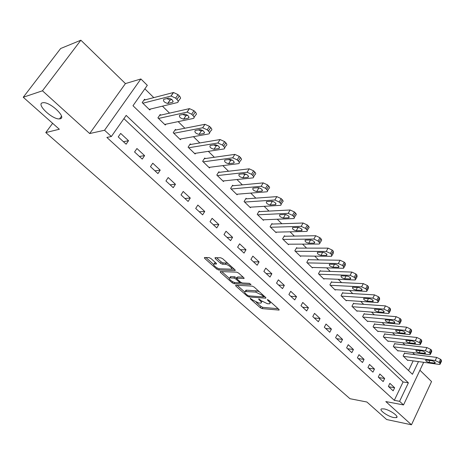 <?xml version="1.0" encoding="UTF-8"?>
<svg xmlns="http://www.w3.org/2000/svg" width="465" height="465" viewBox="0 0 465 465"><rect width="100%" height="100%" fill="white"/><g stroke="black" fill="none" stroke-linecap="round" stroke-linejoin="round"><path stroke-width="0.7" d="M250.286 298.327L250.315 298.867L260.284 307.702L262.12 308.609L279.087 310.085L278.872 309.335L268.811 300.268L267.329 299.623L268.793 301.349C270.182 302.674 270.415 303.494 269.508 303.808L267.41 303.726L261.394 300.774L258.773 298.96L258.79 299.507L260.098 300.675C261.487 301.988 261.731 302.802 260.842 303.11L258.807 303.029L252.884 300.117L250.286 298.327M60.212 118.778C66.896 117.651 50.342 101.835 43.199 102.684L42.391 102.817C36.026 104.363 52.731 119.848 59.561 118.883L60.212 118.778M393.779 417.564L396.383 417.634C399.72 416.803 390.1 409.944 384.125 408.915L381.637 408.863C378.318 409.717 387.781 416.471 393.779 417.564M210.93 258.528L209.006 257.593L204.426 257.534L204.705 258.424L216.707 269.066L218.597 269.991L234.93 270.554L234.842 269.671L222.694 258.732L220.73 257.779L215.022 257.697L215.283 258.604L220.491 263.266L222.427 264.201L225.194 264.277C227.931 264.219 233.488 268.846 231.076 269.154L219.922 268.828C217.265 268.863 211.778 264.329 214.121 264.027L216.388 264.039L216.12 263.155L210.93 258.528M23.25 97.255L60.653 48.511L80.869 40.205L42.455 90.797L23.25 97.255L59.334 129.253L45.791 132.572L349.976 398.714L366.885 402.01L386.642 419.529L411.473 424.795L385.811 401.568L403.527 404.934L399.592 401.318L394.303 400.33L106.869 137.437L111.362 136.507L104.549 130.247L140.883 78.969L147.312 85.333L132.984 105.729L412.438 374.29L418.465 361.607M42.455 90.797L89.681 133.548L104.549 130.247M235.726 285.185L235.807 285.998L247.159 296.066L249.013 296.978L265.846 298.181L265.62 297.397L254.152 287.062L252.222 286.126L235.726 285.185M232.145 282.755L220.474 272.403L220.207 271.56L236.702 272.153L238.65 273.1L243.73 277.681L243.968 278.529L236.871 278.233L237.115 279.07L240.434 282.034L242.341 282.97L249.397 283.342L250.908 284.58L234.017 283.667L232.145 282.755L232.756 281.714M411.473 424.795L431.549 381.55L419.924 370.233M394.303 400.33L403.091 381.957L123.899 118.656M394.64 387.758L389.879 383.34L388.385 386.427L393.158 390.838L394.64 387.758L388.734 386.752M384.665 378.504L379.806 373.988L378.277 377.092L383.16 381.596L384.665 378.504L378.777 377.551M374.482 369.041L369.512 364.432L367.954 367.553L372.936 372.157L374.482 369.041L368.6 368.152M364.072 359.381L358.992 354.667L357.405 357.812L362.497 362.514L364.072 359.381L358.207 358.55M353.435 349.506L348.244 344.687L346.617 347.849L351.825 352.656L353.435 349.506L347.582 348.738M342.56 339.409L337.253 334.486L335.591 337.666L340.915 342.583L342.56 339.409L336.73 338.712M331.44 329.086L326.012 324.047L324.314 327.25L329.761 332.277L331.44 329.086L325.628 328.459M320.065 318.531L314.514 313.375L312.782 316.595L318.351 321.739L320.065 318.531L314.276 317.979M308.435 307.731L302.756 302.453L300.977 305.697L306.679 310.957L308.435 307.731L302.669 307.255M296.531 296.676L290.712 291.282L288.899 294.537L294.734 299.925L296.531 296.676L290.794 296.286M284.342 285.365L278.39 279.837L276.536 283.115L282.505 288.631L284.342 285.365L278.64 285.062M271.868 273.78L265.771 268.125L263.87 271.421L269.991 277.07L271.868 273.78L266.195 273.571M259.092 261.917L252.85 256.122L250.902 259.441L257.168 265.23L259.092 261.917L253.46 261.801M246.002 249.769L239.603 243.829L237.615 247.165L244.032 253.094L246.002 249.769L240.411 249.752M232.587 237.319L226.031 231.227L223.991 234.587L230.57 240.661L232.587 237.319L227.042 237.406M218.841 224.554L212.116 218.312L210.029 221.689L216.771 227.92L218.841 224.554L213.342 224.752M204.745 211.465L197.846 205.065L195.707 208.46L202.624 214.853L204.745 211.465L199.299 211.778M190.284 198.044L183.21 191.475L181.013 194.887L188.11 201.45L190.284 198.044L184.896 198.479M175.45 184.268L168.191 177.531L165.935 180.966L173.224 187.691L175.45 184.268L170.126 184.832M160.222 170.132L152.77 163.215L150.457 166.668L157.937 173.579L160.222 170.132L154.967 170.829M144.592 155.618L136.937 148.515L134.565 151.985L142.244 159.082L144.592 155.618L139.407 156.461M128.532 140.715L120.673 133.414L118.232 136.908L126.125 144.197L128.532 140.715L123.428 141.703M414.71 354.609L412.624 352.557M404.939 344.983L402.69 342.769M394.954 335.149L392.536 332.766M384.753 325.099L382.154 322.547M374.325 314.834L371.547 312.096M363.665 304.331L360.695 301.407M352.761 293.595L349.593 290.474M341.612 282.615L338.235 279.291M330.208 271.386L326.616 267.846M318.537 259.889L314.718 256.128M306.592 248.124L302.535 244.125M294.357 236.075L290.055 231.837M281.831 223.735L277.268 219.248M268.997 211.093L264.167 206.338M255.843 198.142L250.734 193.109M242.358 184.861L236.958 179.542M228.536 171.248L222.828 165.621M214.353 157.28L208.326 151.34M199.805 142.947L193.44 136.681M184.872 128.241L178.153 121.621M169.539 113.14L162.448 106.159M153.787 97.627L144.853 88.827M408.543 370.547L413.158 360.892M404.957 353.365L404.567 352.987L403.12 355.987L407.753 360.48L407.898 360.177M395.192 343.838L394.802 343.455L393.32 346.466L398.052 351.058L398.203 350.75M385.223 334.108L384.822 333.719L383.311 336.747L388.141 341.438L388.304 341.112M375.04 324.169L374.627 323.768L373.087 326.819L378.022 331.609L378.19 331.272M364.636 314.015L364.211 313.608L362.636 316.671L367.681 321.571L367.862 321.216M353.999 303.639L353.569 303.215L351.959 306.301L357.114 311.306L357.3 310.94M343.124 293.026L342.688 292.595L341.043 295.699L346.315 300.814L346.512 300.437M332.01 282.179L331.557 281.738L329.877 284.859L335.271 290.09L335.48 289.695M320.641 271.083L320.176 270.636L318.461 273.769L323.971 279.122L324.198 278.709M309.004 259.732L308.533 259.272L306.778 262.429L312.422 267.904L312.66 267.468M297.106 248.118L296.624 247.647L294.827 250.815L300.599 256.424L300.855 255.965M284.917 236.226L284.429 235.743L282.586 238.934L288.498 244.671L288.771 244.195M272.444 224.054L271.938 223.56L270.06 226.769L276.111 232.645L276.402 232.14M259.668 211.587L259.15 211.081L257.226 214.307L263.428 220.323L263.742 219.794M246.584 198.817L246.055 198.299L244.084 201.543L250.432 207.704L250.769 207.146M233.174 185.727L232.628 185.198L230.611 188.459L237.115 194.777L237.481 194.178M219.422 172.312L218.87 171.771L216.8 175.043L223.473 181.524L223.868 180.891M205.327 158.559L204.757 158.001L202.635 161.291L209.477 167.935L209.913 167.261M190.871 144.446L190.284 143.877L188.11 147.184L195.131 154.002L195.602 153.276M176.037 129.973L175.433 129.386L173.207 132.711L180.408 139.709L180.926 138.925M160.809 115.117L160.193 114.512L157.908 117.854L165.302 125.033L165.871 124.19M145.179 99.859L144.545 99.243L142.197 102.602L149.788 109.972L150.422 109.06M52.638 123.318L45.791 132.572M89.681 133.548L125.434 83.584L80.869 40.205M125.434 83.584L140.883 78.969M399.592 401.318L408.386 382.811L126.184 115.407L111.362 136.507M423.667 362.311L403.527 404.934M403.091 381.957L408.386 382.811M261.33 302.256L262.086 301.343M270.008 302.918L270.769 302.035M256.262 302.267L260.987 306.464L262.824 307.371L278.169 308.702M263.963 295.903L263.51 296.699L264.974 296.815M237.127 285.266L244.666 291.962M247.374 295.229L248.67 295.862L263.248 296.908L263.237 296.35L261.842 295.089L255.738 292.107L245.212 291.491C244.288 291.805 244.544 292.642 245.985 293.996L247.374 295.229M259.261 291.671L256.471 290.828L255.738 292.107M245.584 291.45L245.939 290.236L246.531 290.201L256.471 290.828M229.268 278.285L221.741 271.601M243.183 277.187L237.789 276.948L237.522 277.402M241.626 282.778L239.574 282.668M230.169 277.907L229.739 277.936C227.495 278.25 232.802 282.581 235.447 282.604L239.399 282.79L239.155 281.97L235.836 279.012L233.936 278.082L230.169 277.907L230.919 276.64L230.036 277.431M230.919 276.64L234.686 276.809L236.964 278.076M214.412 263.545L214.888 262.754L215.65 262.737M231.564 268.322L232.366 267.445M228.001 263.51L225.967 262.981L225.194 264.277M216.51 257.709L221.264 261.975L223.2 262.911L225.967 262.981M231.221 269.113L234.337 269.218M205.919 257.546L213.627 264.393M403.51 356.359L435.228 360.526L439.059 362.38L439.832 363.159L440.035 364.339L439.1 364.397L407.369 360.108M404.422 353.295L436.682 357.411L440.506 359.259L441.279 360.038L441.483 361.229L440.279 363.816M431.857 360.689L425.777 360.02C425.487 360.91 426.55 361.712 428.968 362.433L435.071 363.113C435.368 362.218 434.293 361.41 431.857 360.689M393.716 346.849L425.405 350.691L429.265 352.563L430.055 353.353L430.265 354.592L429.358 354.65L397.656 350.68M394.64 343.775L426.887 347.558L430.747 349.424L431.537 350.215L431.741 351.459L430.526 354.039M422.051 350.912L416.001 350.308C415.687 351.22 416.762 352.04 419.221 352.766L425.295 353.388C425.609 352.47 424.528 351.645 422.051 350.912M383.718 337.142L415.361 340.647L419.261 342.525L420.069 343.333L420.279 344.629L419.407 344.693L387.74 341.048M384.654 334.05L416.884 337.491L420.773 339.363L421.581 340.177L421.784 341.479L420.552 344.048M412.031 340.921L406.015 340.374C405.678 341.316 406.759 342.153 409.258 342.891L415.303 343.449C415.64 342.502 414.548 341.659 412.031 340.921M373.5 327.221L405.096 330.371L409.026 332.26L409.851 333.091L410.066 334.44L409.229 334.509L377.609 331.214M374.453 324.117L406.648 327.197L410.572 329.081L411.397 329.912L411.606 331.272L410.363 333.835M401.783 330.708L395.802 330.22C395.448 331.19 396.535 332.051 399.08 332.795L405.085 333.295C405.451 332.312 404.347 331.452 401.783 330.708M363.06 317.084L394.599 319.862L398.563 321.763L399.406 322.611L399.621 324.024L398.825 324.093L367.263 321.164M364.025 313.968L396.186 316.671L400.144 318.566L400.987 319.414L401.196 320.838L399.935 323.39M391.309 320.263L385.369 319.844C384.985 320.844 386.084 321.722 388.67 322.472L394.64 322.908C395.029 321.896 393.919 321.019 391.309 320.263M352.389 306.72L383.858 309.115L387.857 311.027L388.723 311.893L388.938 313.369L388.182 313.439L356.684 310.893M353.371 303.593L385.479 305.9L389.472 307.807L390.338 308.679L390.548 310.167L389.275 312.707M380.597 309.585L374.697 309.225C374.284 310.26 375.395 311.155 378.028 311.916L383.95 312.288C384.369 311.242 383.247 310.341 380.597 309.585M341.484 296.129L372.866 298.112L376.906 300.041L377.789 300.925L378.01 302.477L377.295 302.546L345.873 300.39M342.478 292.991L374.528 294.886L378.557 296.804L379.44 297.693L379.655 299.245L378.365 301.779M369.634 298.658L363.775 298.367C363.345 299.437 364.467 300.349 367.141 301.117L373.023 301.425C373.465 300.344 372.331 299.419 369.634 298.658M330.33 285.295L361.619 286.858L365.693 288.794L366.6 289.701L366.821 291.322L366.153 291.392L334.823 289.66M331.336 282.15L363.316 283.609L367.385 285.539L368.286 286.446L368.507 288.079L367.199 290.59M358.416 287.475L352.61 287.254C352.15 288.358 353.278 289.294 356.004 290.073L361.834 290.305C362.305 289.189 361.166 288.248 358.416 287.475M318.92 274.216L350.104 275.332L354.214 277.28L355.144 278.209L355.37 279.907L354.743 279.977L323.518 278.68M319.943 271.06L351.842 272.066L355.946 274.007L356.87 274.937L357.091 276.64L355.772 279.145M346.931 276.024L341.176 275.879C340.688 277.024 341.833 277.983 344.606 278.768L350.383 278.924C350.883 277.774 349.732 276.809 346.931 276.024M307.249 262.888L338.317 263.533L342.461 265.492L343.414 266.445L343.647 268.218L343.065 268.288L311.951 267.451M308.283 259.72L340.089 260.243L344.234 262.196L345.181 263.149L345.402 264.934L344.071 267.422M335.172 264.306L329.476 264.236C328.958 265.416 330.115 266.404 332.934 267.195L338.66 267.276C339.188 266.085 338.026 265.096 335.172 264.306M295.31 251.286L326.238 251.443L330.423 253.413L331.394 254.39L331.632 256.25L331.103 256.314L300.117 255.959M296.356 248.118L328.058 248.136L332.237 250.1L333.207 251.077L333.434 252.948L332.086 255.419M323.134 252.297L317.496 252.315C316.95 253.535 318.118 254.541 320.99 255.343L326.657 255.349C327.209 254.117 326.035 253.1 323.134 252.297M283.086 239.417L313.863 239.056L318.083 241.039L319.804 243.119L319.699 243.77L318.851 244.049L288.009 244.195M284.144 236.237L315.723 235.732L319.943 237.708L321.513 239.452L321.617 240.341L319.804 243.119M310.794 239.998L305.22 240.103C304.651 241.358 305.825 242.399 308.754 243.207L314.352 243.131C314.939 241.858 313.753 240.812 310.794 239.998M270.566 227.257L301.175 226.362L305.441 228.356L306.464 229.385C307.423 230.425 307.505 231.105 306.714 231.419L275.611 232.157M271.636 224.084L303.087 223.014L307.342 225.002L308.359 226.031C309.318 227.077 309.399 227.763 308.603 228.083L307.22 230.518M297.501 227.414L298.757 227.461M298.152 227.397L292.648 227.583C292.043 228.89 293.235 229.954 296.217 230.774L301.75 230.611C302.366 229.292 301.163 228.222 298.152 227.397M257.75 214.813L288.172 213.348L292.473 215.353L293.525 216.405C294.531 217.504 294.618 218.219 293.781 218.538L262.911 219.829M258.825 211.633L290.125 209.982L294.426 211.976L295.473 213.034C296.472 214.138 296.56 214.853 295.717 215.179L294.322 217.603M284.191 214.522L286.306 214.667M285.196 214.475L279.761 214.754C279.128 216.109 280.331 217.202 283.365 218.033L288.829 217.777C289.474 216.411 288.265 215.312 285.196 214.475M244.613 202.054L274.832 199.996L279.18 202.013L280.256 203.095C281.313 204.251 281.401 205.001 280.523 205.332L249.903 207.198M245.7 198.881L276.838 196.614L281.174 198.625L282.249 199.706C283.301 200.863 283.388 201.612 282.505 201.955L281.093 204.362M270.682 201.31L273.403 201.554M271.903 201.229L266.55 201.607C265.887 203.002 267.102 204.123 270.194 204.966L275.582 204.617C276.257 203.205 275.03 202.077 271.903 201.229M231.157 188.988L261.15 186.302L265.538 188.331L266.643 189.435C267.753 190.662 267.846 191.441 266.922 191.783L236.58 194.254M232.244 185.814L263.207 182.896L267.584 184.919L268.683 186.029C269.793 187.256 269.88 188.04 268.956 188.389L267.52 190.778M256.901 187.761L260.104 188.098M258.273 187.639L252.995 188.116C252.309 189.563 253.535 190.714 256.692 191.574L261.993 191.121C262.702 189.656 261.458 188.499 258.273 187.639M217.358 175.59L247.107 172.248L251.536 174.288L252.669 175.421C253.838 176.712 253.937 177.531 252.96 177.88L222.915 180.99M218.451 172.428L249.217 168.824L253.64 170.858L254.768 171.998C255.93 173.288 256.023 174.108 255.047 174.468L253.599 176.845M242.8 173.864L244.91 174.456L246.421 174.294M244.288 173.695L239.097 174.276C238.376 175.776 239.62 176.962 242.835 177.833L248.048 177.275C248.787 175.758 247.537 174.567 244.288 173.695M203.211 161.849L232.692 157.821L237.162 159.867L238.324 161.035C239.556 162.395 239.655 163.256 238.638 163.616L208.913 167.388M204.304 158.699L234.854 154.38L239.318 156.42L240.481 157.589C241.701 158.949 241.8 159.815 240.777 160.181L239.306 162.541M228.356 159.6L230.75 160.338L232.343 160.129M229.931 159.385L224.833 160.076C224.084 161.628 225.345 162.849 228.617 163.732L233.744 163.07C234.511 161.494 233.238 160.268 229.931 159.385M188.697 147.76L217.887 142.999L222.404 145.063L223.595 146.26C224.886 147.696 224.996 148.597 223.927 148.963L194.55 153.438M189.79 144.627L220.108 139.541L224.612 141.598L225.804 142.796C227.089 144.231 227.193 145.138 226.124 145.51L224.63 147.858M213.557 144.952L216.208 145.847L217.864 145.586M215.19 144.691L210.186 145.493C209.413 147.109 210.692 148.364 214.022 149.253L219.05 148.48C219.852 146.847 218.562 145.586 215.19 144.691M173.811 133.298L202.676 127.776L207.239 129.851L208.465 131.084C209.82 132.595 209.936 133.536 208.814 133.914L179.81 139.128M174.892 130.194L204.955 124.3L209.512 126.37L210.732 127.602C212.081 129.113 212.197 130.06 211.069 130.45L209.552 132.781M198.375 129.909L201.281 130.967L202.978 130.653M200.049 129.596L195.137 130.526C194.353 132.205 195.655 133.496 199.037 134.397L203.966 133.496C204.798 131.816 203.496 130.514 200.06 129.596L200.049 129.596M158.524 118.459L187.133 112.117L191.65 114.216L192.911 115.483C194.312 117.046 194.457 118.029 193.353 118.441L164.686 124.44M159.594 115.39L189.476 108.624L193.986 110.716L195.242 111.984C196.637 113.547 196.776 114.535 195.666 114.96L194.079 117.349M182.797 114.46L185.901 115.692L187.668 115.314M184.495 114.088L179.635 115.151C178.891 116.884 180.211 118.215 183.594 119.139L188.517 118.098C189.313 116.36 187.994 115.024 184.553 114.076L184.495 114.088M142.836 103.218L171.126 96.022L175.625 98.144L176.927 99.446C178.368 101.056 178.548 102.085 177.461 102.538L149.16 109.362M143.877 100.196L173.532 92.506L178.025 94.628L179.321 95.93C180.757 97.54 180.931 98.574 179.839 99.033L178.165 101.498M166.807 98.574L170.091 99.998L171.916 99.551M168.499 98.144L163.703 99.353C163 101.138 164.337 102.509 167.726 103.457L172.637 102.265C173.399 100.481 172.056 99.097 168.615 98.121L168.499 98.144M250.589 298.391L250.315 298.867M267.764 299.675L267.485 300.169M259.069 299.024L258.79 299.507M260.499 299.977L260.098 300.675M269.206 300.623L268.793 301.349M279.128 309.609L278.855 310.091M262.824 307.371L262.12 308.609M260.987 306.464L260.284 307.702M265.91 297.71L265.637 298.193M249.612 295.932L249.013 296.978M247.56 295.374L247.159 296.066M236.261 285.219L235.807 285.998M263.649 295.624L263.237 296.35M262.254 294.362L261.842 295.089M246.531 290.201L245.799 291.456M220.968 271.572L220.474 272.403M244.073 278.064L243.794 278.535M237.789 276.948L237.04 278.227M250.972 284.255L250.78 284.586M234.715 282.482L234.017 283.667M239.568 281.261L239.155 281.97M236.586 277.739L235.836 279.012M234.686 276.809L233.936 278.082M216.51 263.608L216.248 264.044M215.26 262.725L214.493 263.998M223.2 262.911L222.427 264.201M221.264 261.975L220.491 263.266M215.83 257.697L215.283 258.604M235.203 270.089L234.93 270.554M219.341 268.753L218.597 269.991M217.341 268.02L216.707 269.066M205.245 257.534L204.705 258.424M435.228 360.526L436.682 357.411M439.832 363.159L441.279 360.038M439.059 362.38L440.506 359.259M434.827 362.096L434.333 363.159M429.91 360.433L428.968 362.433M425.405 350.691L426.887 347.558M430.055 353.353L431.537 350.215M429.265 352.563L430.747 349.424M425.091 352.365L424.58 353.435M420.209 350.686L419.221 352.766M415.361 340.647L416.884 337.491M420.069 343.333L421.581 340.177M419.261 342.525L420.773 339.363M415.135 342.426L414.617 343.501M410.304 340.729L409.258 342.891M405.096 330.371L406.648 327.197M409.851 333.091L411.397 329.912M409.026 332.26L410.572 329.081M404.957 332.266L404.428 333.347M400.179 330.545L399.08 332.795M394.599 319.862L396.186 316.671M399.406 322.611L400.987 319.414M398.563 321.763L400.144 318.566M394.553 321.873L394.012 322.96M389.839 320.135L388.67 322.472M383.858 309.115L385.479 305.9M388.723 311.893L390.338 308.679M387.857 311.027L389.472 307.807M383.91 311.254L383.358 312.341M379.26 309.481L378.028 311.916M372.866 298.112L374.528 294.886M377.789 300.925L379.44 297.693M376.906 300.041L378.557 296.804M373.023 300.384L372.465 301.477M368.449 298.577L367.141 301.117M361.619 286.858L363.316 283.609M366.6 289.701L368.286 286.446M365.693 288.794L367.385 285.539M361.88 289.271L361.311 290.358M357.393 287.422L356.004 290.073M350.104 275.332L351.842 272.066M355.144 278.209L356.87 274.937M354.214 277.28L355.946 274.007M350.476 277.89L349.895 278.983M346.082 275.995L344.606 278.768M338.317 263.533L340.089 260.243M343.414 266.445L345.181 263.149M342.461 265.492L344.234 262.196M338.793 266.247L338.212 267.329M334.509 264.289L332.934 267.195M326.238 251.443L328.058 248.136M331.394 254.39L333.207 251.077M330.423 253.413L332.237 250.1M326.837 254.32L326.244 255.401M322.669 252.297L320.99 255.343M313.863 239.056L315.723 235.732M319.083 242.038L320.937 238.708M318.083 241.039L319.943 237.708M314.578 242.108L313.98 243.178M310.55 240.004L308.754 243.207M301.175 226.362L303.087 223.014M306.464 229.385L308.359 226.031M305.441 228.356L307.342 225.002M302.023 229.594L301.419 230.652M298.1 227.478L296.217 230.774M288.172 213.348L290.125 209.982M293.525 216.405L295.473 213.034M292.473 215.353L294.426 211.976M289.149 216.771L288.544 217.818M285.295 214.714L283.365 218.033M274.832 199.996L276.838 196.614M280.256 203.095L282.249 199.706M279.18 202.013L281.174 198.625M275.948 203.624L275.338 204.652M272.176 201.636L270.194 204.966M261.15 186.302L263.207 182.896M266.643 189.435L268.683 186.029M265.538 188.331L267.584 184.919M262.405 190.144L261.795 191.15M258.714 188.22L256.692 191.574M247.107 172.248L249.217 168.824M252.669 175.421L254.768 171.998M251.536 174.288L253.64 170.858M248.508 176.316L247.903 177.299M244.91 174.456L242.835 177.833M232.692 157.821L234.854 154.38M238.324 161.035L240.481 157.589M237.162 159.867L239.318 156.42M234.244 162.128L233.639 163.087M230.75 160.338L228.617 163.732M217.887 142.999L220.108 139.541M223.595 146.26L225.804 142.796M222.404 145.063L224.612 141.598M219.59 147.562L219.003 148.486M216.208 145.847L214.022 149.253M202.676 127.776L204.955 124.3M208.465 131.084L210.732 127.602M207.239 129.851L209.512 126.37M204.548 132.606L203.966 133.496L204.548 132.606M201.281 130.967L199.037 134.397M187.046 112.135L189.389 108.641M192.911 115.483L195.242 111.984M191.65 114.216L193.986 110.716M189.086 117.244L188.517 118.098M185.948 115.686L183.646 119.127M170.975 96.052L173.381 92.541M176.927 99.446L179.321 95.93M175.625 98.144L178.025 94.628M173.189 101.457L172.637 102.265M170.19 99.981L167.824 103.439M396.912 416.524L396.383 417.634M61.496 116.262L59.561 118.883M245.939 290.236L245.212 291.491M244.148 278.221L243.968 278.529M237.621 276.96L236.871 278.233M230.483 276.669L229.739 277.936M240.045 281.691L239.568 282.505M216.568 263.736L216.388 264.039M214.888 262.754L214.121 264.027M235.273 270.235L235.087 270.549M435.263 362.694L435.071 363.113M425.498 352.952L425.295 353.388M415.518 342.996L415.303 343.449M405.317 332.812L405.085 333.295M394.89 322.408L394.64 322.908M384.218 311.759L383.95 312.288M373.302 300.872L373.023 301.425M362.136 289.73L361.834 290.305M350.703 278.326L350.383 278.924M339.002 266.648L338.66 267.276M327.011 254.692L326.657 255.349M314.735 242.445L314.352 243.131M302.151 229.902L301.75 230.611M289.253 217.039L288.829 217.777M276.03 203.856L275.582 204.617M262.469 190.33L261.993 191.121M248.554 176.462L248.048 177.275M234.267 162.227L233.744 163.07M219.608 147.614L219.05 148.48M202.699 127.776L204.978 124.3M187.133 112.117L189.476 108.624M185.901 115.692L183.594 119.139M171.126 96.022L173.532 92.506M170.091 99.998L167.726 103.457"/></g></svg>
